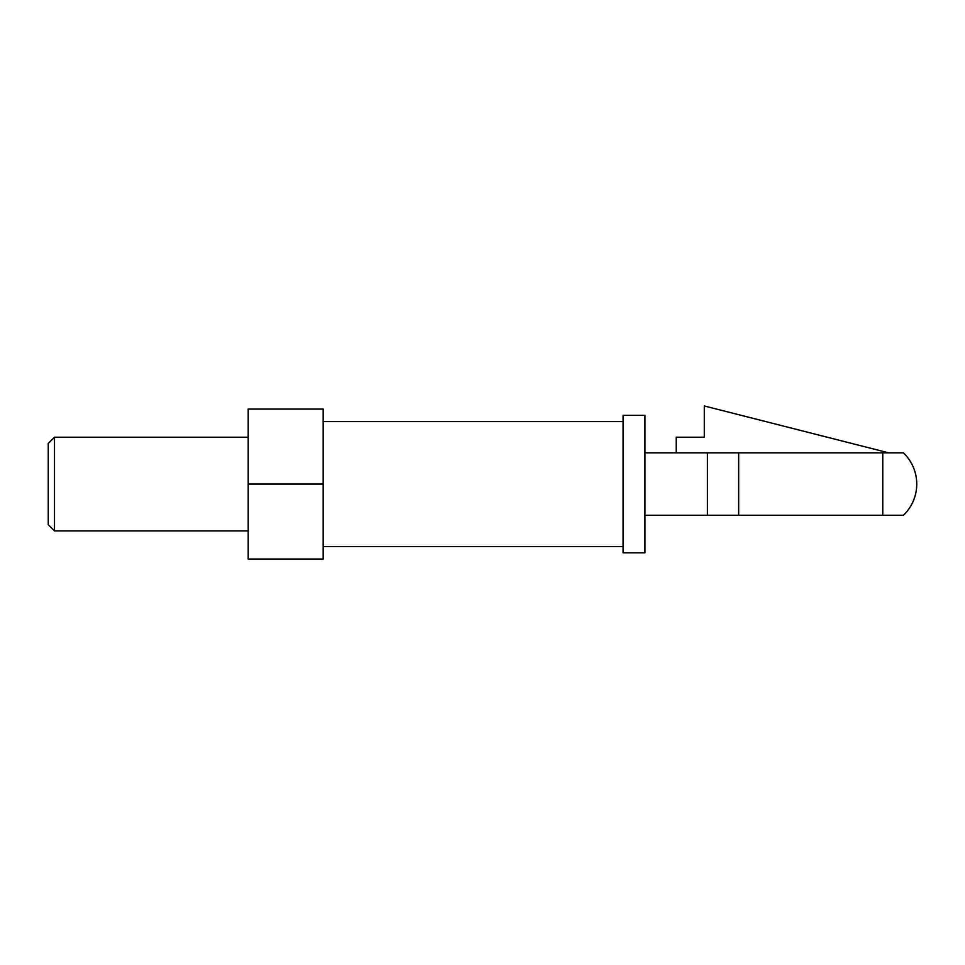 <?xml version="1.0" encoding="UTF-8"?>
<svg xmlns="http://www.w3.org/2000/svg" width="965" height="965" viewBox="0 0 965 965"><rect width="100%" height="100%" fill="white"/><g stroke="black" fill="none" stroke-linecap="round" stroke-linejoin="round"><path stroke-width="1.45" d="M644.958 452.826L903.373 452.826A43.16 43.16 0 0 1 903.373 515.298L644.958 515.298M882.77 515.298L882.77 452.826L811.07 452.826M681.495 452.826L660.579 452.826M54.498 530.919L48.25 524.67L48.25 443.454L54.498 437.205L54.498 530.919L248.198 530.919M323.166 484.056L323.166 559.037L248.198 559.037L248.198 409.088L323.166 409.088L323.166 484.056L248.198 484.056M623.088 552.788L623.088 415.336L644.958 415.336L644.958 552.788L623.088 552.788M676.2 452.826L676.2 437.205L704.305 437.205L704.305 405.963L888.632 452.826M816.776 515.298L811.07 515.298L816.776 515.298M722.906 515.298L811.07 515.298M660.579 515.298L722.869 515.298M738.671 515.298L738.671 452.826M707.429 515.298L707.429 452.826M323.166 546.54L623.088 546.54M323.166 421.584L623.088 421.584M54.498 437.205L248.198 437.205"/></g></svg>
